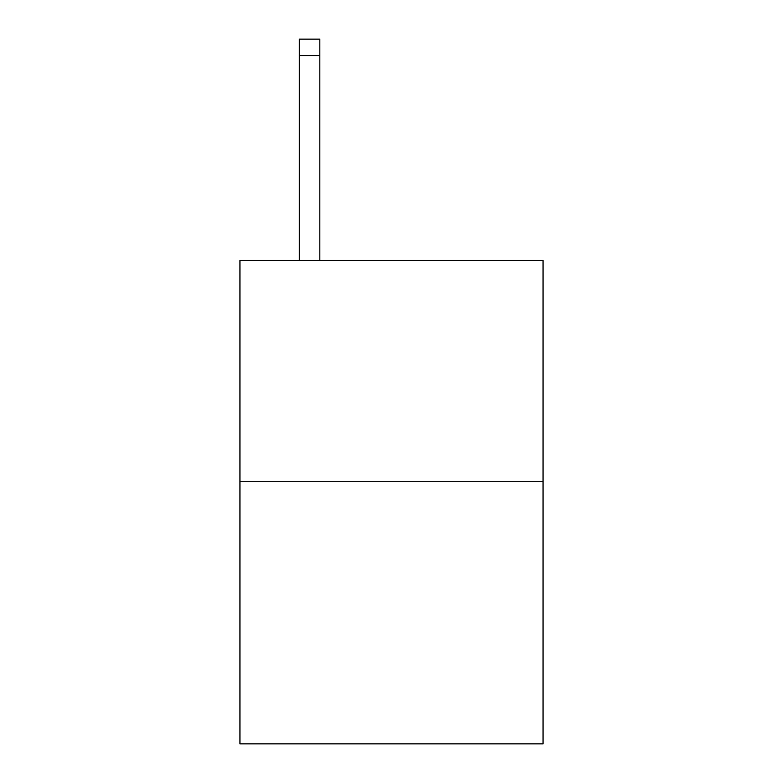 <?xml version="1.0" encoding="UTF-8"?>
<svg xmlns="http://www.w3.org/2000/svg" width="783" height="783" viewBox="0 0 783 783"><rect width="100%" height="100%" fill="white"/><g stroke="black" fill="none" stroke-linecap="round" stroke-linejoin="round"><path stroke-width="1.17" d="M543.059 481.702L543.059 260.504L239.941 260.504L239.941 743.85L543.059 743.85L543.059 481.702L239.941 481.702M319.816 260.504L319.816 55.534L299.341 55.534L299.341 39.15L319.816 39.15L319.816 55.534M299.341 260.504L299.341 55.534"/></g></svg>
